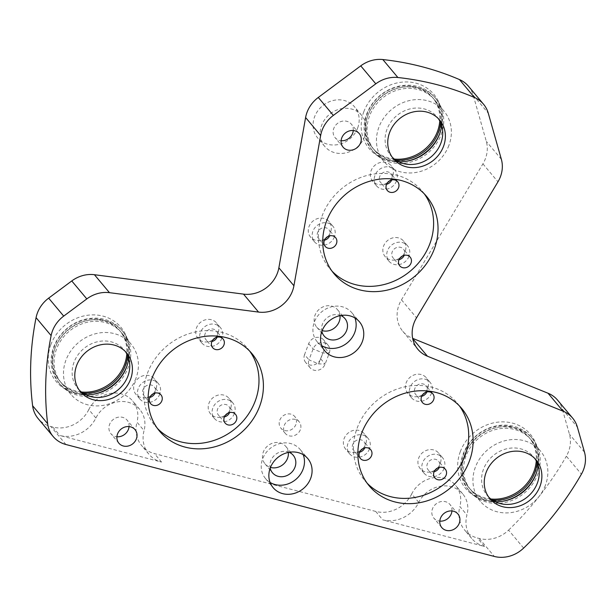 <?xml version="1.0" encoding="UTF-8"?>
<svg xmlns="http://www.w3.org/2000/svg" width="616" height="616" viewBox="0 0 616 616"><rect width="100%" height="100%" fill="white"/><g stroke="black" fill="none" stroke-linecap="round" stroke-linejoin="round"><path stroke-width="0.46" stroke-dasharray="3.08 2.31" d="M468.499 86.278A30.153 26.819 -40 0 1 473.227 95.249L486.309 141.357A30.153 26.819 -40 0 1 485.377 158.774A30.153 26.819 -40 0 1 482.913 163.864L401.478 299.838A30.153 26.819 140 0 0 402.802 331.316A30.153 26.819 140 0 0 412.381 338.246L412.651 338.353M295.903 424.463A9.047 8.046 -40 0 1 289.012 430.553A9.047 8.046 -40 0 1 280.896 428.158A9.047 8.046 -40 0 1 279.756 420.243A9.047 8.046 -40 0 1 286.648 414.145A9.047 8.046 -40 0 1 294.764 416.539A9.047 8.046 -40 0 1 295.903 424.463M300.331 429.745A9.047 8.046 -40 0 1 293.432 435.835A9.047 8.046 -40 0 1 285.324 433.441A9.047 8.046 -40 0 1 284.184 425.525A9.047 8.046 -40 0 1 291.075 419.427A9.047 8.046 -40 0 1 299.191 421.821A9.047 8.046 -40 0 1 300.331 429.745M363.848 111.635A42.211 37.545 140 0 0 387.048 159.767A42.211 37.545 140 0 0 439.193 131.324A42.211 37.545 140 0 0 415.993 83.183A42.211 37.545 140 0 0 363.848 111.635M394.325 159.059A39.201 34.866 -40 0 1 372.357 147.701A39.201 34.866 -40 0 1 367.421 113.39A39.201 34.866 -40 0 1 397.297 86.979A39.201 34.866 -40 0 1 432.455 97.359A39.201 34.866 -40 0 1 439.778 120.982M50.882 344.575A42.211 37.545 140 0 0 74.089 392.708A42.211 37.545 140 0 0 126.226 364.264A42.211 37.545 140 0 0 103.026 316.124A42.211 37.545 140 0 0 50.882 344.575M81.358 391.999A39.201 34.866 -40 0 1 59.39 380.65A39.201 34.866 -40 0 1 54.462 346.338A39.201 34.866 -40 0 1 84.33 319.92A39.201 34.866 -40 0 1 119.489 330.307A39.201 34.866 -40 0 1 126.811 353.923M460.345 451.559A42.211 37.545 140 0 0 483.545 499.699A42.211 37.545 140 0 0 535.689 471.248A42.211 37.545 140 0 0 512.481 423.115A42.211 37.545 140 0 0 460.345 451.559M490.821 498.983A39.201 34.866 -40 0 1 468.853 487.633A39.201 34.866 -40 0 1 463.917 453.322A39.201 34.866 -40 0 1 493.786 426.903A39.201 34.866 -40 0 1 528.952 437.291A39.201 34.866 -40 0 1 536.274 460.907M502.541 501.27A41.01 36.475 -40 0 1 468.345 489.851A41.01 36.475 -40 0 1 469.323 442.927A41.01 36.475 -40 0 1 531.223 437.183A41.01 36.475 -40 0 1 536.467 472.849M470.562 444.406A41.01 36.475 -40 0 1 532.463 438.661A41.01 36.475 -40 0 1 531.485 485.585A41.01 36.475 -40 0 1 469.585 491.329A41.01 36.475 -40 0 1 470.562 444.406M93.085 394.278A41.01 36.475 -40 0 1 58.89 382.867A41.01 36.475 -40 0 1 51.182 358.935A41.01 36.475 -40 0 1 78.971 321.29A41.01 36.475 -40 0 1 121.76 330.199A41.01 36.475 -40 0 1 129.476 354.131A41.01 36.475 -40 0 1 127.004 365.865M130.715 355.609A41.01 36.475 -40 0 1 102.918 393.254A41.01 36.475 -40 0 1 60.129 384.346A41.01 36.475 -40 0 1 52.422 360.414A41.01 36.475 -40 0 1 80.211 322.769A41.01 36.475 -40 0 1 123 331.678A41.01 36.475 -40 0 1 130.715 355.609M406.052 161.338A41.01 36.475 -40 0 1 389.235 160.791A41.01 36.475 -40 0 1 371.856 149.927A41.01 36.475 -40 0 1 372.049 104.058A41.01 36.475 -40 0 1 417.348 86.394A41.01 36.475 -40 0 1 434.727 97.259A41.01 36.475 -40 0 1 439.97 132.925M390.475 162.27A41.01 36.475 -40 0 1 373.096 151.405A41.01 36.475 -40 0 1 373.288 105.536A41.01 36.475 -40 0 1 418.587 87.872A41.01 36.475 -40 0 1 435.966 98.737A41.01 36.475 -40 0 1 435.774 144.598A41.01 36.475 -40 0 1 390.475 162.27M303.234 454.716A22.615 20.112 140 0 0 300.2 449.526A22.615 20.112 140 0 0 279.91 443.535A22.615 20.112 140 0 0 262.678 458.774A22.615 20.112 140 0 0 265.527 478.57A22.615 20.112 140 0 0 270.101 482.467M289.12 452.283A13.567 12.066 140 0 0 270.755 460.883A13.567 12.066 140 0 0 270.185 468.152M288.334 452.437A13.567 12.066 140 0 0 285.832 446.461A13.567 12.066 140 0 0 273.658 442.865A13.567 12.066 140 0 0 263.317 452.005A13.567 12.066 140 0 0 265.026 463.887A13.567 12.066 140 0 0 270.47 467.398M354.908 317.956A22.615 20.112 140 0 0 351.875 312.766A22.615 20.112 140 0 0 331.593 306.776A22.615 20.112 140 0 0 314.36 322.014A22.615 20.112 140 0 0 317.202 341.811A22.615 20.112 140 0 0 321.775 345.707M340.802 315.523A13.567 12.066 140 0 0 322.43 324.124A13.567 12.066 140 0 0 321.86 331.393M340.009 315.677A13.567 12.066 140 0 0 337.506 309.702A13.567 12.066 140 0 0 325.333 306.106A13.567 12.066 140 0 0 314.999 315.246A13.567 12.066 140 0 0 316.701 327.127A13.567 12.066 140 0 0 322.153 330.638M357.65 128.043A24.124 21.452 -40 0 1 339.262 144.298A24.124 21.452 -40 0 1 317.633 137.907A24.124 21.452 -40 0 1 314.591 116.794A24.124 21.452 -40 0 1 332.979 100.539A24.124 21.452 -40 0 1 354.616 106.93A24.124 21.452 -40 0 1 357.65 128.043M364.726 136.498A24.124 21.452 -40 0 1 346.346 152.753A24.124 21.452 -40 0 1 324.709 146.362A24.124 21.452 -40 0 1 321.675 125.248A24.124 21.452 -40 0 1 340.055 108.994A24.124 21.452 -40 0 1 361.692 115.385A24.124 21.452 -40 0 1 364.726 136.498M225.448 415.161A12.058 10.726 -40 0 1 210.487 413.806A12.058 10.726 -40 0 1 208.97 403.249A12.058 10.726 -40 0 1 218.164 395.118A12.058 10.726 -40 0 1 228.983 398.313A12.058 10.726 -40 0 1 230.5 408.87A12.058 10.726 -40 0 1 227.697 413.282M234.388 413.521A12.058 10.726 -40 0 1 225.202 421.652A12.058 10.726 -40 0 1 214.383 418.457A12.058 10.726 -40 0 1 212.867 407.9A12.058 10.726 -40 0 1 222.053 399.769A12.058 10.726 -40 0 1 232.871 402.964A12.058 10.726 -40 0 1 234.388 413.521M224.409 416.886A6.784 6.037 -40 0 1 218.426 415.068A6.784 6.037 -40 0 1 217.571 409.124A6.784 6.037 -40 0 1 222.746 404.558A6.784 6.037 -40 0 1 228.829 406.352A6.784 6.037 -40 0 1 229.683 412.289A6.784 6.037 -40 0 1 229.575 412.558M212.967 339.778A12.058 10.726 -40 0 1 198.005 338.415A12.058 10.726 -40 0 1 196.489 327.858A12.058 10.726 -40 0 1 205.682 319.735A12.058 10.726 -40 0 1 216.501 322.93A12.058 10.726 -40 0 1 218.018 333.487A12.058 10.726 -40 0 1 215.215 337.891M221.914 338.13A12.058 10.726 -40 0 1 212.72 346.261A12.058 10.726 -40 0 1 201.902 343.066A12.058 10.726 -40 0 1 200.385 332.509A12.058 10.726 -40 0 1 209.579 324.378A12.058 10.726 -40 0 1 220.397 327.573A12.058 10.726 -40 0 1 221.914 338.13M211.927 341.503A6.784 6.037 -40 0 1 205.944 339.678A6.784 6.037 -40 0 1 205.097 333.741A6.784 6.037 -40 0 1 210.264 329.167A6.784 6.037 -40 0 1 216.347 330.961A6.784 6.037 -40 0 1 217.202 336.906A6.784 6.037 -40 0 1 217.094 337.175M422.692 394.579A12.058 10.726 -40 0 1 407.738 393.216A12.058 10.726 -40 0 1 406.221 382.659A12.058 10.726 -40 0 1 415.407 374.536A12.058 10.726 -40 0 1 426.226 377.724A12.058 10.726 -40 0 1 427.743 388.288A12.058 10.726 -40 0 1 424.94 392.692M431.639 392.931A12.058 10.726 -40 0 1 422.445 401.062A12.058 10.726 -40 0 1 411.627 397.867A12.058 10.726 -40 0 1 410.11 387.31A12.058 10.726 -40 0 1 419.303 379.179A12.058 10.726 -40 0 1 430.122 382.374A12.058 10.726 -40 0 1 431.639 392.931M421.66 396.296A6.784 6.037 -40 0 1 415.677 394.479A6.784 6.037 -40 0 1 414.822 388.542A6.784 6.037 -40 0 1 419.989 383.968A6.784 6.037 -40 0 1 426.08 385.762A6.784 6.037 -40 0 1 426.927 391.707A6.784 6.037 -40 0 1 426.819 391.969M360.606 450.481A12.058 10.726 -40 0 1 345.645 449.118A12.058 10.726 -40 0 1 344.128 438.561A12.058 10.726 -40 0 1 353.322 430.438A12.058 10.726 -40 0 1 364.141 433.633A12.058 10.726 -40 0 1 365.658 444.19A12.058 10.726 -40 0 1 362.855 448.594M369.546 448.833A12.058 10.726 -40 0 1 360.36 456.964A12.058 10.726 -40 0 1 349.541 453.769A12.058 10.726 -40 0 1 348.025 443.212A12.058 10.726 -40 0 1 357.211 435.081A12.058 10.726 -40 0 1 368.029 438.276A12.058 10.726 -40 0 1 369.546 448.833M359.567 452.206A6.784 6.037 -40 0 1 353.584 450.381A6.784 6.037 -40 0 1 352.729 444.444A6.784 6.037 -40 0 1 357.904 439.87A6.784 6.037 -40 0 1 363.987 441.664A6.784 6.037 -40 0 1 364.841 447.609A6.784 6.037 -40 0 1 364.734 447.878M150.881 395.68A12.058 10.726 -40 0 1 135.92 394.317A12.058 10.726 -40 0 1 134.404 383.76A12.058 10.726 -40 0 1 143.59 375.637A12.058 10.726 -40 0 1 154.408 378.832A12.058 10.726 -40 0 1 155.925 389.389A12.058 10.726 -40 0 1 153.122 393.793M159.821 394.04A12.058 10.726 -40 0 1 150.627 402.163A12.058 10.726 -40 0 1 139.809 398.968A12.058 10.726 -40 0 1 138.292 388.411A12.058 10.726 -40 0 1 147.486 380.288A12.058 10.726 -40 0 1 158.304 383.483A12.058 10.726 -40 0 1 159.821 394.04M149.842 397.405A6.784 6.037 -40 0 1 143.859 395.58A6.784 6.037 -40 0 1 143.004 389.643A6.784 6.037 -40 0 1 148.171 385.069A6.784 6.037 -40 0 1 154.262 386.871A6.784 6.037 -40 0 1 155.117 392.808A6.784 6.037 -40 0 1 155.001 393.077M435.173 469.962A12.058 10.726 -40 0 1 420.212 468.607A12.058 10.726 -40 0 1 418.695 458.05A12.058 10.726 -40 0 1 427.889 449.919A12.058 10.726 -40 0 1 438.707 453.114A12.058 10.726 -40 0 1 440.224 463.671A12.058 10.726 -40 0 1 437.422 468.083M444.121 468.322A12.058 10.726 -40 0 1 434.927 476.445A12.058 10.726 -40 0 1 424.108 473.25A12.058 10.726 -40 0 1 422.591 462.693A12.058 10.726 -40 0 1 431.785 454.57A12.058 10.726 -40 0 1 442.604 457.765A12.058 10.726 -40 0 1 444.121 468.322M434.134 471.687A6.784 6.037 -40 0 1 428.158 469.862A6.784 6.037 -40 0 1 427.304 463.925A6.784 6.037 -40 0 1 432.471 459.351A6.784 6.037 -40 0 1 438.553 461.153A6.784 6.037 -40 0 1 439.408 467.09A6.784 6.037 -40 0 1 439.3 467.359M325.51 238.454A12.058 10.726 -40 0 1 310.549 237.091A12.058 10.726 -40 0 1 309.032 226.534A12.058 10.726 -40 0 1 318.218 218.41A12.058 10.726 -40 0 1 329.036 221.606A12.058 10.726 -40 0 1 330.553 232.163A12.058 10.726 -40 0 1 327.75 236.567M334.45 236.814A12.058 10.726 -40 0 1 325.256 244.937A12.058 10.726 -40 0 1 314.437 241.742A12.058 10.726 -40 0 1 312.92 231.185A12.058 10.726 -40 0 1 322.114 223.061A12.058 10.726 -40 0 1 332.933 226.249A12.058 10.726 -40 0 1 334.45 236.814M324.47 240.178A6.784 6.037 -40 0 1 318.487 238.354A6.784 6.037 -40 0 1 317.633 232.417A6.784 6.037 -40 0 1 322.799 227.843A6.784 6.037 -40 0 1 328.89 229.645A6.784 6.037 -40 0 1 329.745 235.582A6.784 6.037 -40 0 1 329.629 235.851M400.077 257.935A12.058 10.726 -40 0 1 385.115 256.579A12.058 10.726 -40 0 1 383.599 246.023A12.058 10.726 -40 0 1 392.792 237.892A12.058 10.726 -40 0 1 403.611 241.087A12.058 10.726 -40 0 1 405.128 251.644A12.058 10.726 -40 0 1 402.325 256.056M409.016 256.295A12.058 10.726 -40 0 1 399.83 264.418A12.058 10.726 -40 0 1 389.012 261.23A12.058 10.726 -40 0 1 387.495 250.666A12.058 10.726 -40 0 1 396.681 242.542A12.058 10.726 -40 0 1 407.499 245.738A12.058 10.726 -40 0 1 409.016 256.295M399.037 259.659A6.784 6.037 -40 0 1 393.054 257.842A6.784 6.037 -40 0 1 392.2 251.898A6.784 6.037 -40 0 1 397.374 247.332A6.784 6.037 -40 0 1 403.457 249.126A6.784 6.037 -40 0 1 404.312 255.062A6.784 6.037 -40 0 1 404.204 255.332M387.595 182.552A12.058 10.726 -40 0 1 372.634 181.189A12.058 10.726 -40 0 1 371.117 170.632A12.058 10.726 -40 0 1 380.311 162.509A12.058 10.726 -40 0 1 391.129 165.704A12.058 10.726 -40 0 1 392.646 176.261A12.058 10.726 -40 0 1 389.843 180.665M396.542 180.904A12.058 10.726 -40 0 1 387.349 189.035A12.058 10.726 -40 0 1 376.53 185.839A12.058 10.726 -40 0 1 375.013 175.283A12.058 10.726 -40 0 1 384.207 167.152A12.058 10.726 -40 0 1 395.025 170.347A12.058 10.726 -40 0 1 396.542 180.904M386.555 184.276A6.784 6.037 -40 0 1 380.572 182.451A6.784 6.037 -40 0 1 379.726 176.515A6.784 6.037 -40 0 1 384.892 171.941A6.784 6.037 -40 0 1 390.975 173.735A6.784 6.037 -40 0 1 391.83 179.679A6.784 6.037 -40 0 1 391.722 179.949M249.688 351.112A60.306 53.638 140 0 0 247.57 348.387A60.306 53.638 140 0 0 193.478 332.417A60.306 53.638 140 0 0 147.524 373.05A60.306 53.638 140 0 0 155.109 425.841A60.306 53.638 140 0 0 157.419 428.405M459.413 405.913A60.306 53.638 140 0 0 457.295 403.187A60.306 53.638 140 0 0 403.203 387.218A60.306 53.638 140 0 0 357.249 427.851A60.306 53.638 140 0 0 364.834 480.642A60.306 53.638 140 0 0 367.144 483.198M424.316 193.886A60.306 53.638 140 0 0 422.199 191.16A60.306 53.638 140 0 0 368.106 175.19A60.306 53.638 140 0 0 322.153 215.823A60.306 53.638 140 0 0 329.737 268.615A60.306 53.638 140 0 0 332.047 271.179M79.233 390.097A30.153 26.819 -40 0 1 77.832 388.573A30.153 26.819 -40 0 1 74.043 362.177A30.153 26.819 -40 0 1 97.02 341.857A30.153 26.819 -40 0 1 124.062 349.85A30.153 26.819 -40 0 1 125.318 351.49M488.688 497.089A30.153 26.819 -40 0 1 487.287 495.557A30.153 26.819 -40 0 1 483.498 469.169A30.153 26.819 -40 0 1 506.475 448.848A30.153 26.819 -40 0 1 533.518 456.833A30.153 26.819 -40 0 1 534.78 458.473M392.192 157.157A30.153 26.819 -40 0 1 390.798 155.632A30.153 26.819 -40 0 1 387.002 129.237A30.153 26.819 -40 0 1 409.979 108.916A30.153 26.819 -40 0 1 437.029 116.909A30.153 26.819 -40 0 1 438.284 118.549M353.253 130.538A10.557 9.386 140 0 0 351.289 124.093A10.557 9.386 140 0 0 341.826 121.298A10.557 9.386 140 0 0 333.787 128.413A10.557 9.386 140 0 0 335.112 137.653A10.557 9.386 140 0 0 341.11 140.718M129.044 426.58A10.557 9.386 140 0 0 127.081 420.135A10.557 9.386 140 0 0 117.618 417.34A10.557 9.386 140 0 0 109.571 424.447A10.557 9.386 140 0 0 110.903 433.687A10.557 9.386 140 0 0 116.901 436.752M451.944 510.949A10.557 9.386 140 0 0 449.98 504.504A10.557 9.386 140 0 0 440.509 501.709A10.557 9.386 140 0 0 432.471 508.816A10.557 9.386 140 0 0 433.795 518.056A10.557 9.386 140 0 0 439.801 521.121M441.68 125.633A39.201 34.866 140 0 0 434.58 99.9A39.201 34.866 140 0 0 399.422 89.513A39.201 34.866 140 0 0 369.546 115.931A39.201 34.866 140 0 0 374.482 150.242A39.201 34.866 140 0 0 398.567 161.746M448.895 145.407A39.201 34.866 -40 0 1 419.019 171.826A39.201 34.866 -40 0 1 383.86 161.438A39.201 34.866 -40 0 1 378.932 127.127A39.201 34.866 -40 0 1 408.801 100.716A39.201 34.866 -40 0 1 443.959 111.096A39.201 34.866 -40 0 1 448.895 145.407M395.857 160.175A39.201 34.866 -40 0 1 373.242 148.764A39.201 34.866 -40 0 1 368.306 114.453A39.201 34.866 -40 0 1 398.182 88.034A39.201 34.866 -40 0 1 433.341 98.421A39.201 34.866 -40 0 1 440.609 122.684M128.721 358.574A39.201 34.866 140 0 0 121.614 332.84A39.201 34.866 140 0 0 86.456 322.453A39.201 34.866 140 0 0 56.587 348.872A39.201 34.866 140 0 0 61.515 383.183A39.201 34.866 140 0 0 85.609 394.687M135.928 378.347A39.201 34.866 -40 0 1 106.06 404.766A39.201 34.866 -40 0 1 70.902 394.379A39.201 34.866 -40 0 1 65.966 360.067A39.201 34.866 -40 0 1 95.834 333.656A39.201 34.866 -40 0 1 131 344.036A39.201 34.866 -40 0 1 135.928 378.347M82.898 393.116A39.201 34.866 -40 0 1 60.276 381.704A39.201 34.866 -40 0 1 55.348 347.393A39.201 34.866 -40 0 1 85.216 320.975A39.201 34.866 -40 0 1 120.374 331.362A39.201 34.866 -40 0 1 127.643 355.632M538.176 465.557A39.201 34.866 140 0 0 531.069 439.824A39.201 34.866 140 0 0 495.911 429.444A39.201 34.866 140 0 0 466.043 455.855A39.201 34.866 140 0 0 470.971 490.167A39.201 34.866 140 0 0 495.064 501.678M545.383 485.339A39.201 34.866 -40 0 1 515.515 511.75A39.201 34.866 -40 0 1 480.357 501.37A39.201 34.866 -40 0 1 475.421 467.059A39.201 34.866 -40 0 1 505.297 440.64A39.201 34.866 -40 0 1 540.455 451.028A39.201 34.866 -40 0 1 545.383 485.339M492.353 500.1A39.201 34.866 -40 0 1 469.738 488.688A39.201 34.866 -40 0 1 464.803 454.377A39.201 34.866 -40 0 1 494.671 427.966A39.201 34.866 -40 0 1 529.829 438.346A39.201 34.866 -40 0 1 537.106 462.616M523.631 548.078L508.585 530.122A30.153 26.819 -40 0 1 479.279 538.492L477.385 537.991A30.153 26.819 -40 0 1 464.603 530.006A30.153 26.819 -40 0 1 459.867 506.529L466.951 514.984A30.153 26.819 140 0 0 471.679 538.453A30.153 26.819 140 0 0 484.461 546.446L382.782 519.881A30.153 26.819 140 0 0 418.788 502.394A27.135 24.14 -40 0 1 462.693 493.855A27.135 24.14 -40 0 1 466.951 514.984M418.788 502.394L411.704 493.947A27.135 24.14 -40 0 1 455.609 485.4A27.135 24.14 -40 0 1 459.867 506.529M411.704 493.947A30.153 26.819 -40 0 1 375.698 511.426L154.485 453.622A30.153 26.819 -40 0 1 141.703 445.637A30.153 26.819 -40 0 1 136.975 422.16L144.052 430.615A30.153 26.819 140 0 0 148.787 454.084A30.153 26.819 140 0 0 161.561 462.077L59.883 435.504A30.153 26.819 140 0 0 95.888 418.025A27.135 24.14 -40 0 1 139.794 409.486A27.135 24.14 -40 0 1 144.052 430.615M95.888 418.025L88.804 409.571A27.135 24.14 -40 0 1 132.717 401.031A27.135 24.14 -40 0 1 136.975 422.16M88.804 409.571A30.153 26.819 -40 0 1 52.799 427.057L50.905 426.557A30.153 26.819 -40 0 1 38.13 418.572M557.596 400.154A30.153 26.819 -40 0 1 562.323 409.124L569.446 434.226A30.153 26.819 -40 0 1 566.358 456.202L581.404 474.166M508.585 530.122A301.532 268.183 140 0 0 566.358 456.202M310.125 367.798L305.698 362.516A9.047 8.046 -40 0 0 313.814 364.911A9.047 8.046 -40 0 0 320.705 358.812L324.84 347.871L329.267 353.153L322.792 352.953L318.657 363.894L308.986 359.875L313.12 348.941A9.047 8.046 -40 0 1 320.012 342.843A9.047 8.046 -40 0 1 328.128 345.237A9.047 8.046 -40 0 1 329.267 353.153L325.132 364.095A9.047 8.046 -40 0 1 318.241 370.193A9.047 8.046 -40 0 1 310.125 367.798A9.047 8.046 -40 0 1 308.986 359.875L304.566 354.593L308.693 343.651A9.047 8.046 -40 0 1 315.592 337.56A9.047 8.046 -40 0 1 323.7 339.955A9.047 8.046 -40 0 1 324.84 347.871M305.698 362.516A9.047 8.046 -40 0 1 304.566 354.593M482.913 163.864L497.959 181.82M501.362 159.313L486.309 141.357M473.227 95.249L488.272 113.213M584.492 452.183L569.446 434.226M562.323 409.124L577.369 427.088M484.461 546.446L477.385 537.991M479.279 538.492L494.325 556.448M65.951 444.521L50.905 426.557M52.799 427.057L59.883 435.504M161.561 462.077L154.485 453.622M375.698 511.426L382.782 519.881M308.693 343.651L313.12 348.941L322.792 352.953M320.705 358.812L325.132 364.095L318.657 363.894M401.478 299.838L416.524 317.802M412.381 338.246L412.712 338.638M285.324 433.441L280.896 428.158M532.463 438.661L531.223 437.183M60.129 384.346L58.89 382.867M373.096 151.405L371.856 149.927M265.527 478.57L273.134 487.656M265.026 463.887L272.457 472.757M317.202 341.811L324.817 350.897M316.701 327.127L324.139 335.997M324.709 146.362L317.633 137.907M214.383 418.457L210.487 413.806M225.156 423.092L218.426 415.068M201.902 343.066L198.005 338.415M212.674 347.709L205.944 339.678M411.627 397.867L407.738 393.216M422.399 402.51L415.677 394.479M349.541 453.769L345.645 449.118M360.314 458.412L353.584 450.381M139.809 398.968L135.92 394.317M150.581 403.611L143.859 395.58M424.108 473.25L420.212 468.607M434.881 477.893L428.158 469.862M314.437 241.742L310.549 237.091M325.21 246.385L318.487 238.354M389.012 261.23L385.115 256.579M399.784 265.866L393.054 257.842M376.53 185.839L372.634 181.189M387.302 190.483L380.572 182.451M155.109 425.841L159.536 431.123M364.834 480.642L369.261 485.924M329.737 268.615L334.165 273.897M77.832 388.573L80.488 391.745M487.287 495.557L489.943 498.729M390.798 155.632L393.455 158.805M343.074 147.162L335.112 137.653M118.865 443.197L110.903 433.687M441.764 527.566L433.795 518.056M383.86 161.438L374.482 150.242M373.242 148.764L372.357 147.701M70.902 394.379L61.515 383.183M60.276 381.704L59.39 380.65M480.357 501.37L470.971 490.167M469.738 488.688L468.853 487.633M529.829 438.346L528.952 437.291M540.455 451.028L531.069 439.824M120.374 331.362L119.489 330.307M131 344.036L121.614 332.84M433.341 98.421L432.455 97.359M443.959 111.096L434.58 99.9M457.942 514.014L449.98 504.504M135.05 429.645L127.081 420.135M359.259 133.603L351.289 124.093M437.029 116.909L439.678 120.074M533.518 456.833L536.174 460.006M124.062 349.85L126.719 353.014M422.199 191.16L426.618 196.442M457.295 403.187L461.723 408.47M247.57 348.387L251.99 353.669M397.705 181.766L390.975 173.735M395.025 170.347L391.129 165.704M410.187 257.157L403.457 249.126M407.499 245.738L403.611 241.087M335.612 237.668L328.89 229.645M332.933 226.249L329.036 221.606M445.283 469.184L438.553 461.153M442.604 457.765L438.707 453.114M160.984 394.895L154.262 386.871M158.304 383.483L154.408 378.832M370.716 449.695L363.987 441.664M368.029 438.276L364.141 433.633M432.802 393.793L426.08 385.762M430.122 382.374L426.226 377.724M223.077 338.993L216.347 330.961M220.397 327.573L216.501 322.93M235.558 414.383L228.829 406.352M232.871 402.964L228.983 398.313M361.692 115.385L354.616 106.93M139.794 409.486L132.717 401.031M462.693 493.855L455.609 485.4M337.506 309.702L344.937 318.572M351.875 312.766L359.49 321.852M285.832 446.461L293.262 455.332M300.2 449.526L307.808 458.612M435.966 98.737L434.727 97.259M123 331.678L121.76 330.199M469.585 491.329L468.345 489.851M299.191 421.821L294.764 416.539M328.128 345.237L323.7 339.955M402.802 331.316L417.848 349.28M471.679 538.453L464.603 530.006M148.787 454.084L141.703 445.637"/><path stroke-width="0.92" d="M51.12 335.612L36.075 317.648A30.153 26.819 -40 0 1 37.445 312.882A30.153 26.819 -40 0 1 48.656 298.144L63.702 316.108A30.153 26.819 140 0 0 52.491 330.846A30.153 26.819 140 0 0 51.12 335.612A301.532 268.183 140 0 0 47.663 423.716A30.153 26.819 140 0 0 53.176 436.536A30.153 26.819 140 0 0 65.951 444.521L494.325 556.448A30.153 26.819 140 0 0 523.631 548.078A301.532 268.183 140 0 0 581.404 474.166A30.153 26.819 140 0 0 584.492 452.183L577.369 427.088A30.153 26.819 140 0 0 572.641 418.118A30.153 26.819 140 0 0 563.07 411.188L548.017 393.224A30.153 26.819 -40 0 1 557.596 400.154L572.641 418.118M412.712 338.638L427.427 356.21A30.153 26.819 140 0 1 417.848 349.28A30.153 26.819 140 0 1 416.524 317.802L497.959 181.82A30.153 26.819 140 0 0 500.423 176.738A30.153 26.819 140 0 0 501.362 159.313L488.272 113.213A30.153 26.819 140 0 0 483.545 104.235A30.153 26.819 140 0 0 474.489 97.528A301.532 268.183 140 0 0 397.882 77.508A30.153 26.819 140 0 0 375.791 83.822L360.745 65.858A30.153 26.819 -40 0 1 382.836 59.552L397.882 77.508M48.656 298.144L71.764 280.95A30.153 26.819 -40 0 1 94.433 274.713L109.479 292.669L258.558 312.081A30.153 26.819 140 0 0 292.446 291.106A30.153 26.819 140 0 0 293.917 285.762L320.651 135.497L305.605 117.533A30.153 26.819 -40 0 1 318.295 97.451L360.745 65.858M94.433 274.713L243.513 294.125A30.153 26.819 140 0 0 277.4 273.15A30.153 26.819 140 0 0 278.871 267.806L305.605 117.533M439.778 120.982A39.201 34.866 -40 0 1 437.383 131.67A39.201 34.866 -40 0 1 394.325 159.059M126.811 353.923A39.201 34.866 -40 0 1 124.424 364.618A39.201 34.866 -40 0 1 81.358 391.999M536.274 460.907A39.201 34.866 -40 0 1 533.88 471.602A39.201 34.866 -40 0 1 490.821 498.983M536.467 472.849A41.01 36.475 -40 0 1 530.245 484.107A41.01 36.475 -40 0 1 502.541 501.27M127.004 365.865A41.01 36.475 -40 0 1 93.085 394.278M270.293 467.86A22.615 20.112 140 0 0 273.134 487.656A22.615 20.112 140 0 0 293.424 493.647A22.615 20.112 140 0 0 310.656 478.409A22.615 20.112 140 0 0 307.808 458.612A22.615 20.112 140 0 0 287.526 452.621A22.615 20.112 140 0 0 270.293 467.86M270.101 482.467A22.615 20.112 140 0 0 303.041 469.323A22.615 20.112 140 0 0 303.234 454.716M270.185 468.152A13.567 12.066 140 0 0 272.457 472.757A13.567 12.066 140 0 0 284.63 476.353A13.567 12.066 140 0 0 294.972 467.213A13.567 12.066 140 0 0 293.262 455.332A13.567 12.066 140 0 0 289.12 452.283M270.47 467.398A13.567 12.066 140 0 0 287.533 458.335A13.567 12.066 140 0 0 288.334 452.437M321.968 331.1A22.615 20.112 140 0 0 324.817 350.897A22.615 20.112 140 0 0 345.099 356.887A22.615 20.112 140 0 0 362.331 341.649A22.615 20.112 140 0 0 359.49 321.852A22.615 20.112 140 0 0 339.2 315.862A22.615 20.112 140 0 0 321.968 331.1M321.775 345.707A22.615 20.112 140 0 0 354.724 332.563A22.615 20.112 140 0 0 354.908 317.956M321.86 331.393A13.567 12.066 140 0 0 324.139 335.997A13.567 12.066 140 0 0 336.305 339.593A13.567 12.066 140 0 0 346.646 330.453A13.567 12.066 140 0 0 344.937 318.572A13.567 12.066 140 0 0 340.802 315.523M322.153 330.638A13.567 12.066 140 0 0 339.216 321.575A13.567 12.066 140 0 0 340.009 315.677M227.697 413.282A12.058 10.726 -40 0 1 225.448 415.161M229.575 412.558A6.784 6.037 -40 0 1 224.409 416.886M224.301 417.155A6.784 6.037 140 0 0 225.156 423.092A6.784 6.037 140 0 0 231.239 424.894A6.784 6.037 140 0 0 236.405 420.32A6.784 6.037 140 0 0 235.558 414.383A6.784 6.037 140 0 0 229.468 412.581A6.784 6.037 140 0 0 224.301 417.155M215.215 337.891A12.058 10.726 -40 0 1 212.967 339.778M217.094 337.175A6.784 6.037 -40 0 1 211.927 341.503M211.819 341.772A6.784 6.037 140 0 0 212.674 347.709A6.784 6.037 140 0 0 218.757 349.503A6.784 6.037 140 0 0 223.931 344.937A6.784 6.037 140 0 0 223.077 338.993A6.784 6.037 140 0 0 216.994 337.198A6.784 6.037 140 0 0 211.819 341.772M424.94 392.692A12.058 10.726 -40 0 1 422.692 394.579M426.819 391.969A6.784 6.037 -40 0 1 421.66 396.296M421.552 396.565A6.784 6.037 140 0 0 422.399 402.51A6.784 6.037 140 0 0 428.49 404.304A6.784 6.037 140 0 0 433.656 399.73A6.784 6.037 140 0 0 432.802 393.793A6.784 6.037 140 0 0 426.719 391.999A6.784 6.037 140 0 0 421.552 396.565M362.855 448.594A12.058 10.726 -40 0 1 360.606 450.481M364.734 447.878A6.784 6.037 -40 0 1 359.567 452.206M359.459 452.475A6.784 6.037 140 0 0 360.314 458.412A6.784 6.037 140 0 0 366.397 460.206A6.784 6.037 140 0 0 371.564 455.632A6.784 6.037 140 0 0 370.716 449.695A6.784 6.037 140 0 0 364.626 447.901A6.784 6.037 140 0 0 359.459 452.475M153.122 393.793A12.058 10.726 -40 0 1 150.881 395.68M155.001 393.077A6.784 6.037 -40 0 1 149.842 397.405M149.734 397.674A6.784 6.037 140 0 0 150.581 403.611A6.784 6.037 140 0 0 156.672 405.405A6.784 6.037 140 0 0 161.839 400.839A6.784 6.037 140 0 0 160.984 394.895A6.784 6.037 140 0 0 154.901 393.1A6.784 6.037 140 0 0 149.734 397.674M437.422 468.083A12.058 10.726 -40 0 1 435.173 469.962M439.3 467.359A6.784 6.037 -40 0 1 434.134 471.687M434.026 471.956A6.784 6.037 140 0 0 434.881 477.893A6.784 6.037 140 0 0 440.964 479.695A6.784 6.037 140 0 0 446.138 475.121A6.784 6.037 140 0 0 445.283 469.184A6.784 6.037 140 0 0 439.2 467.382A6.784 6.037 140 0 0 434.026 471.956M327.75 236.567A12.058 10.726 -40 0 1 325.51 238.454M329.629 235.851A6.784 6.037 -40 0 1 324.47 240.178M324.363 240.448A6.784 6.037 140 0 0 325.21 246.385A6.784 6.037 140 0 0 331.3 248.179A6.784 6.037 140 0 0 336.467 243.613A6.784 6.037 140 0 0 335.612 237.668A6.784 6.037 140 0 0 329.529 235.874A6.784 6.037 140 0 0 324.363 240.448M402.325 256.056A12.058 10.726 -40 0 1 400.077 257.935M404.204 255.332A6.784 6.037 -40 0 1 399.037 259.659M398.929 259.929A6.784 6.037 140 0 0 399.784 265.866A6.784 6.037 140 0 0 405.867 267.667A6.784 6.037 140 0 0 411.034 263.094A6.784 6.037 140 0 0 410.187 257.157A6.784 6.037 140 0 0 404.096 255.355A6.784 6.037 140 0 0 398.929 259.929M389.843 180.665A12.058 10.726 -40 0 1 387.595 182.552M391.722 179.949A6.784 6.037 -40 0 1 386.555 184.276M386.448 184.546A6.784 6.037 140 0 0 387.302 190.483A6.784 6.037 140 0 0 393.385 192.277A6.784 6.037 140 0 0 398.56 187.703A6.784 6.037 140 0 0 397.705 181.766A6.784 6.037 140 0 0 391.622 179.972A6.784 6.037 140 0 0 386.448 184.546M151.944 378.34A60.306 53.638 140 0 0 159.536 431.123A60.306 53.638 140 0 0 213.629 447.101A60.306 53.638 140 0 0 259.582 406.46A60.306 53.638 140 0 0 251.99 353.669A60.306 53.638 140 0 0 197.905 337.699A60.306 53.638 140 0 0 151.944 378.34M157.419 428.405A60.306 53.638 140 0 0 255.155 401.178A60.306 53.638 140 0 0 249.688 351.112M361.677 433.133A60.306 53.638 140 0 0 369.261 485.924A60.306 53.638 140 0 0 423.354 501.894A60.306 53.638 140 0 0 469.307 461.261A60.306 53.638 140 0 0 461.723 408.47A60.306 53.638 140 0 0 407.63 392.5A60.306 53.638 140 0 0 361.677 433.133M367.144 483.198A60.306 53.638 140 0 0 464.88 455.979A60.306 53.638 140 0 0 459.413 405.913M326.572 221.105A60.306 53.638 140 0 0 334.165 273.897A60.306 53.638 140 0 0 388.257 289.866A60.306 53.638 140 0 0 434.211 249.234A60.306 53.638 140 0 0 426.618 196.442A60.306 53.638 140 0 0 372.534 180.473A60.306 53.638 140 0 0 326.572 221.105M332.047 271.179A60.306 53.638 140 0 0 429.783 243.951A60.306 53.638 140 0 0 424.316 193.886M76.692 365.35A30.153 26.819 140 0 0 80.488 391.745A30.153 26.819 140 0 0 107.531 399.73A30.153 26.819 140 0 0 130.507 379.41A30.153 26.819 140 0 0 126.719 353.014A30.153 26.819 140 0 0 99.669 345.029A30.153 26.819 140 0 0 76.692 365.35M125.318 351.49A30.153 26.819 -40 0 1 127.859 376.237A30.153 26.819 -40 0 1 79.233 390.097M486.155 472.333A30.153 26.819 140 0 0 489.943 498.729A30.153 26.819 140 0 0 516.993 506.714A30.153 26.819 140 0 0 539.97 486.394A30.153 26.819 140 0 0 536.174 460.006A30.153 26.819 140 0 0 509.132 452.013A30.153 26.819 140 0 0 486.155 472.333M534.78 458.473A30.153 26.819 -40 0 1 537.314 483.229A30.153 26.819 -40 0 1 488.688 497.089M389.659 132.409A30.153 26.819 140 0 0 393.455 158.805A30.153 26.819 140 0 0 420.497 166.79A30.153 26.819 140 0 0 443.474 146.469A30.153 26.819 140 0 0 439.678 120.074A30.153 26.819 140 0 0 412.635 112.089A30.153 26.819 140 0 0 389.659 132.409M438.284 118.549A30.153 26.819 -40 0 1 440.817 143.297A30.153 26.819 -40 0 1 392.192 157.157M341.11 140.718A10.557 9.386 140 0 0 352.622 133.333A10.557 9.386 140 0 0 353.253 130.538M360.583 142.843A10.557 9.386 -40 0 1 352.545 149.958A10.557 9.386 -40 0 1 343.074 147.162A10.557 9.386 -40 0 1 341.749 137.922A10.557 9.386 -40 0 1 349.788 130.808A10.557 9.386 -40 0 1 359.259 133.603A10.557 9.386 -40 0 1 360.583 142.843M116.901 436.752A10.557 9.386 140 0 0 128.413 429.375A10.557 9.386 140 0 0 129.044 426.58M136.375 438.877A10.557 9.386 -40 0 1 128.336 445.992A10.557 9.386 -40 0 1 118.865 443.197A10.557 9.386 -40 0 1 117.541 433.957A10.557 9.386 -40 0 1 125.579 426.85A10.557 9.386 -40 0 1 135.05 429.645A10.557 9.386 -40 0 1 136.375 438.877M439.801 521.121A10.557 9.386 140 0 0 451.305 513.744A10.557 9.386 140 0 0 451.944 510.949M459.274 523.246A10.557 9.386 -40 0 1 451.228 530.361A10.557 9.386 -40 0 1 441.764 527.566A10.557 9.386 -40 0 1 440.44 518.326A10.557 9.386 -40 0 1 448.479 511.218A10.557 9.386 -40 0 1 457.942 514.014A10.557 9.386 -40 0 1 459.274 523.246M398.567 161.746A39.201 34.866 140 0 0 439.508 134.211A39.201 34.866 140 0 0 441.68 125.633M440.609 122.684A39.201 34.866 -40 0 1 438.269 132.733A39.201 34.866 -40 0 1 395.857 160.175M85.609 394.687A39.201 34.866 140 0 0 126.549 367.151A39.201 34.866 140 0 0 128.721 358.574M127.643 355.632A39.201 34.866 -40 0 1 125.31 365.673A39.201 34.866 -40 0 1 82.898 393.116M495.064 501.678A39.201 34.866 140 0 0 536.005 474.135A39.201 34.866 140 0 0 538.176 465.557M537.106 462.616A39.201 34.866 -40 0 1 534.765 472.657A39.201 34.866 -40 0 1 492.353 500.1M63.702 316.108L86.81 298.914L71.764 280.95M53.176 436.536L38.13 418.572A30.153 26.819 -40 0 1 32.617 405.752L47.663 423.716M36.075 317.648A301.532 268.183 140 0 0 32.617 405.752M474.489 97.528L459.444 79.564A301.532 268.183 140 0 0 382.836 59.552M459.444 79.564A30.153 26.819 -40 0 1 468.499 86.278L483.545 104.235M412.651 338.353L548.017 393.224M427.427 356.21L563.07 411.188M318.295 97.451L333.341 115.415L375.791 83.822M333.341 115.415A30.153 26.819 140 0 0 320.651 135.497M109.479 292.669A30.153 26.819 140 0 0 86.81 298.914M439.97 132.925A41.01 36.475 -40 0 1 406.052 161.338M278.871 267.806L293.917 285.762M243.513 294.125L258.558 312.081"/></g></svg>
